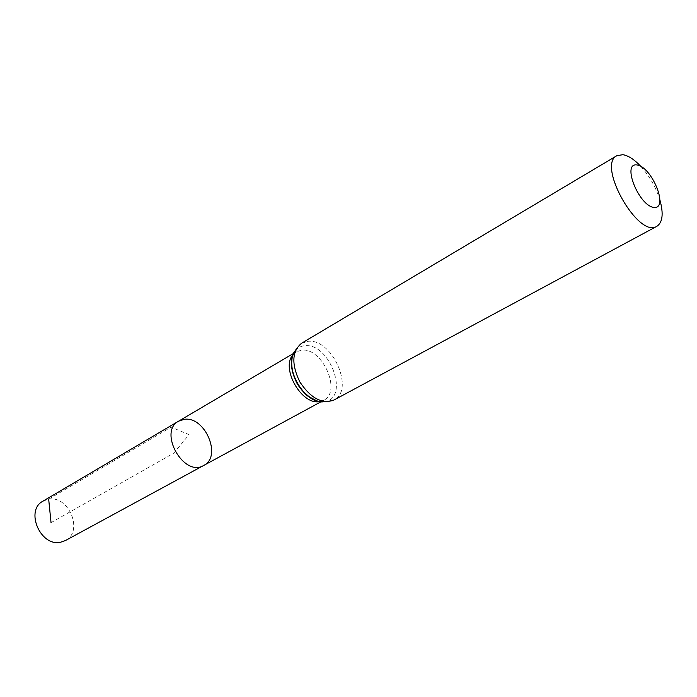 <?xml version="1.0" encoding="UTF-8"?>
<svg xmlns="http://www.w3.org/2000/svg" width="697" height="697" viewBox="0 0 697 697"><rect width="100%" height="100%" fill="white"/><g stroke="black" fill="none" stroke-linecap="round" stroke-linejoin="round"><path stroke-width="0.52" stroke-dasharray="3.48 2.61" d="M178.659 421.145L184.426 419.306C205.162 416.179 222.247 456.683 203.733 465.439M640.674 166.252C649.656 176.228 656.121 187.641 660.05 200.475M42.97 501.152L48.677 499.183C69.047 495.271 83.806 531.741 65.309 540.602M51.038 522.637L173.788 453.146L189.079 434.649L171.131 427.13L48.677 499.183M292.906 354.79L296.312 351.776L302.019 350.121C322.694 347.873 341.887 391.819 323.757 400.261L319.418 401.629M301.653 343.203L308.414 341.26C332.547 338.82 355.008 390.311 333.854 400.087M295.537 350.478C298.037 347.498 301.261 345.904 305.208 345.703C330.378 343.229 349.911 398.989 324.471 401.594M292.243 357.413C293.367 354.355 294.726 352.473 296.312 351.776L293.332 353.536M316.83 400.845C318.616 401.489 320.925 401.289 323.757 400.261L320.716 401.916"/><path stroke-width="1.05" d="M203.733 465.439C183.921 477.82 157.853 431.765 178.659 421.145L184.426 419.306C205.162 416.179 222.247 456.683 203.733 465.439C183.921 477.82 157.853 431.765 178.659 421.145L42.97 501.152C24.848 510.3 40.374 546.875 60.517 542.249L65.309 540.602L320.716 401.916M636.962 164.945C651.878 166.749 669.015 208.839 654.126 207.445C639.018 206.277 621.471 162.479 636.962 164.945M660.05 200.475C663.649 213.866 662.586 222.482 656.87 226.316C638.443 238.949 596.571 164.98 616.889 155.684L622.883 154.69C628.346 155.614 634.279 159.474 640.674 166.252M48.677 499.183L51.038 522.637M319.418 401.629C301.574 405.236 280.63 368.243 292.906 354.79M333.854 400.087C321.988 404.304 310.627 398.214 299.78 381.825C291.311 364.095 291.938 351.218 301.653 343.203C291.712 352.717 292.034 357.997 291.695 362.623C291.747 369.602 293.603 376.467 297.262 383.211C301.156 389.832 306.079 394.964 312.029 398.606C316.168 400.697 320.524 403.72 333.854 400.087L656.87 226.316M324.471 401.594C304.998 406.037 281.701 364.888 295.537 350.478M293.332 353.536L178.659 421.145M316.83 400.845L307.473 395.922C307.316 396.149 300.25 389.266 296.643 382.679C291.816 372.625 290.353 364.2 292.243 357.413M616.889 155.684L301.653 343.203"/></g></svg>
